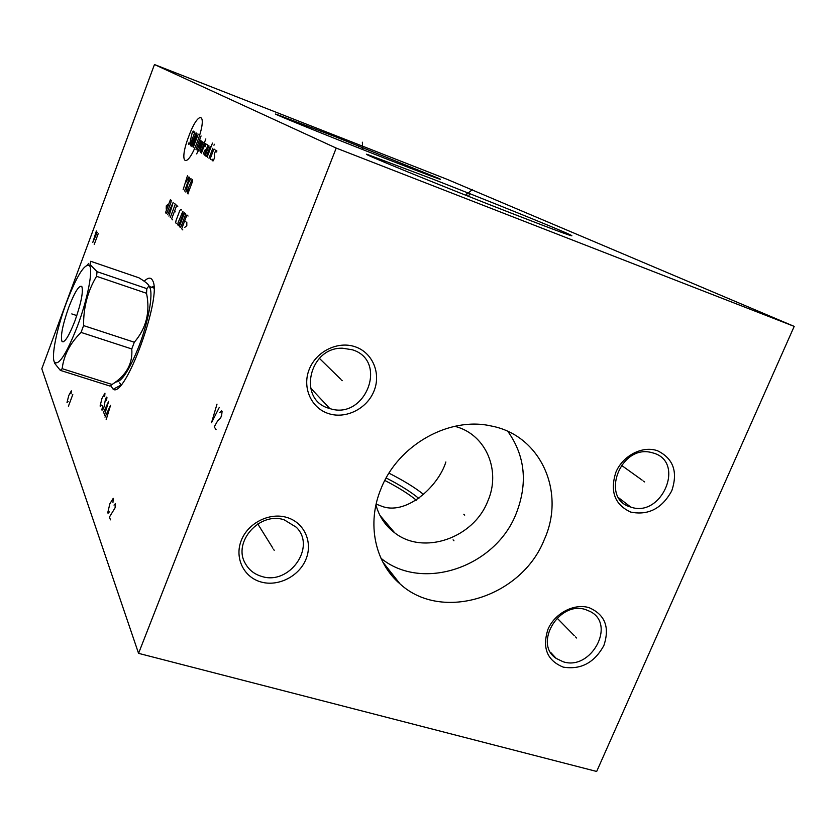 <?xml version="1.0" encoding="UTF-8"?>
<svg xmlns="http://www.w3.org/2000/svg" width="836" height="836" viewBox="0 0 836 836"><rect width="100%" height="100%" fill="white"/><g stroke="black" fill="none" stroke-linecap="round" stroke-linejoin="round"><path stroke-width="1.25" d="M138.557 653.344L596.674 771.461L794.2 326.385L447.02 179.291L154.461 64.539L41.8 368.76L138.557 653.344L336.208 148.076L154.461 64.539M794.2 326.385L336.208 148.076M334.64 136.435L439.36 178.643C445.4 181.59 427.29 174.808 385.02 158.328C330.889 137.167 270.195 112.536 275.828 114.093L334.64 136.435M432.996 179.176C487.2 200.347 556.191 228.238 569.744 234.561C578.857 238.981 559.159 231.771 510.66 212.929C439.537 185.237 355.404 150.793 367.401 154.461L432.996 179.176M544.257 539.659C521.748 597.05 442.045 622.59 400.078 583.946C374.831 562.649 366.513 523.305 381.017 488.705C397.967 445.076 449.151 416.255 491.181 425.984C540.777 435.222 565.951 492.205 544.257 539.659M563.203 667.118C547.099 660.492 542.021 647.9 547.967 629.32C554.79 613.237 574.196 603.069 589.098 607.678C605.034 614.617 609.956 627.24 603.864 645.538C594.365 662.781 580.811 669.97 563.203 667.118M630.731 512.092C614.669 504.672 609.737 491.338 615.944 472.089C622.987 455.484 642.581 445.452 657.462 450.729C673.346 458.483 678.121 471.838 671.768 490.784C662.018 508.528 648.339 515.624 630.731 512.092M328.517 413.58C311.138 408.093 301.932 387.392 309.226 369.376C316.248 351.287 338.005 340.691 355.279 346.815C372.657 352.667 381.279 373.431 373.985 391.07C366.952 408.794 345.78 419.338 328.517 413.58M261.01 581.981C243.663 577.258 234.279 557.769 241.311 540.37C248.104 522.897 269.62 512.134 286.873 517.453C304.241 522.521 313.051 542.083 306.007 559.138C299.204 576.265 278.263 586.956 261.01 581.981M144.2 281.241C147.606 277.865 150.187 277.27 151.953 279.454L152.612 280.562C162.633 295.965 125.201 398.751 113.173 389.242L110.676 385.636M376.127 504.139L380.265 505.644C405.366 516.982 438.409 486.427 445.87 461.974M388.98 473.166C403.683 480.637 415.273 487.775 423.758 494.588M454.763 426.297L455.787 426.579C486.301 434.835 501.213 471.034 487.712 501.339C473.458 538.133 423.444 555.512 394.749 532.866C385.438 525.854 379.168 516.564 375.939 504.986M507.891 431.449C525.238 456.048 527.976 483.501 516.094 513.806C495.257 567.226 422.18 592.128 380.944 558.229M392.147 575.022L387.873 570.33M393.714 577.195L394.613 578.711M563.119 661.746L556.222 658.423C533.096 643.668 559.326 600.206 585.796 609.663L590.435 611.628C616.289 624.743 590.853 671.099 563.119 661.746M630.501 506.971C600.133 498.768 619.998 444.804 650.868 452.38L653.898 453.196C685.53 462.705 661.422 518.195 630.752 507.055L630.501 506.971M328.966 408.292C297.313 399.817 309.048 346.898 342.645 348.225L352.395 349.793C388.677 360.786 365.322 420.633 329.781 408.543L328.966 408.292M261.605 576.391C254.363 574.238 248.95 569.964 245.376 563.579C232.293 542.188 259.808 511.235 284.261 519.867L296.257 527.213C316.687 546.922 289.266 585.702 261.605 576.391M53.912 360.755L54.737 363.409L60.307 370.358L110.018 386.075L112.066 384.476C126.33 375.395 132.903 363.555 131.774 348.957L134.314 342.227C146.279 328.329 150.344 312.016 146.53 293.29L146.833 288.629L149.017 285.828L149.78 287.469C153.375 294.032 148.442 321.526 139.016 346.073C129.287 370.369 121.481 382.324 115.608 381.947M149.017 285.828C148.233 284.104 144.889 281.439 138.975 277.824L90.696 261.281L90.142 264.688L97.049 271.669L96.568 276.319C87.696 291.001 83.37 307.439 83.59 325.601L134.314 342.227M146.53 293.29L96.568 276.319M131.774 348.957L81.05 332.414L83.59 325.601M88.773 263.361L87.247 264.97M77.508 326.009C87.832 298.63 93.475 268.795 89.274 265.43C84.279 263.779 76.661 276.162 66.441 302.59C56.838 328.224 50.923 357.139 54.518 362.27C58.948 365.729 66.608 353.638 77.508 326.009M60.307 370.358L62.177 368.676C63.735 355.363 70.036 343.282 81.05 332.414M68.719 307.397C62.512 325.162 60.286 336.553 62.052 341.579C64.727 342.885 69.033 335.926 75 320.7C81.165 303.06 83.433 291.659 81.823 286.518C79.117 284.93 74.749 291.889 68.719 307.397M112.066 384.476L62.177 368.676M146.833 288.629L97.049 271.669M104.688 396.546L104.949 393.192L101.971 398.396L100.101 406.014L100.32 406.505L101.459 405.115M106.496 400.465L106.966 397.57L106.736 397.079L105.587 398.5L104.04 406.944L102.703 409.933L101.856 410.006L102.629 405.773M104.312 415.596L108.68 401.28L103.194 413.036M105.054 409.212L105.733 410.737M106.141 419.756L110.551 405.303L105.002 417.154M106.883 413.297L107.572 414.844M197.296 141.88C208.342 113.069 198.989 108.283 188.779 136.331C178.068 163.919 186.564 170.774 197.296 141.88M193.806 132.579L193.983 131.534L193.252 131.074L192.186 132.725L189.918 142.914L188.852 144.555L188.319 143.008M196.178 132.903L190.827 145.892L190.639 143.405L194.892 132.098M191.914 146.634L196.92 133.363L193.2 147.512L198.226 134.178M195.979 149.404L201.058 135.954M197.108 150.166L200.389 141.493L200.556 140.406L199.605 139.8M196.648 153.908L202.678 141.765M201.518 141.023L198.435 151.076M204.36 142.841L203.576 142.339L202.824 143.071L199.888 150.835L200.671 152.601L205.834 138.933M204.956 146.885L205.938 143.855L205.144 143.343L201.445 153.124M206.262 150.198L205.457 149.665L204.695 150.386L203.576 153.343L204.392 155.13L207.924 145.13L206.931 144.492M208.927 145.767L205.562 154.681L205.384 155.799L206.387 156.478L210.149 146.551M212.469 143.081L207.568 156.039L207.798 157.44M209.01 158.276L212.814 148.254M213.953 145.245L214.329 144.241L213.953 145.245M214.956 149.634L214.12 149.101L213.535 149.968L210.484 158.014L210.306 159.154L211.132 159.718M212.344 159.268L212.177 160.428L213.013 160.993L213.598 160.125L214.758 157.074L214.267 154.221L215.416 151.18L216.012 150.302L216.858 150.846L216.681 152.006M183.115 189.741L187.463 175.727M186.01 182.06L188.926 176.887M184.557 190.963L189.657 177.472M186.261 186.47L190.963 178.496M188.027 183.711L185.832 192.061M187.306 190.744L187.494 193.471L188.602 191.841L192.29 182.091L192.656 179.834L192.081 179.385L187.306 190.744M188.591 189.27L188.048 193.942M168.109 204.203L166.291 205.834L166.239 209.167M165.507 212.699L166.333 213.514L167.367 211.978L170.889 202.615L171.265 200.431L170.419 199.647L165.507 212.699M168.935 216.116L173.24 202.27L167.597 214.779M169.238 211.247L170.136 212.125M170.293 217.454L175.299 204.183M174.609 203.545L175.999 204.83M177.754 206.461L176.699 205.478L171.662 218.823L172.697 219.847M175.236 211.863L174.536 211.205M181.506 209.951L180.785 209.282L179.688 210.871L176.041 220.526L175.664 222.804L176.375 223.515M178.12 222.575L177.744 224.874L178.287 225.406L179.385 223.818L183.074 214.058L182.896 211.247L178.12 222.575M179.364 226.493L180.273 227.392L181.391 225.793L185.111 215.96L185.487 213.65L184.557 212.783L179.364 226.493M188.058 216.033L186.919 214.977L181.684 228.792L182.791 229.9M185.425 221.624L184.672 220.903M184.798 227.34L186.804 225.668L186.804 222.042M216.994 404.133L211.518 422.755L219.283 407.414M216.064 429.652L214.225 426.872L217.694 420.769L220.537 418.178L221.655 415.304L222.073 411.416L221.603 410.748L219.795 412.608M71.039 393.871L71.342 390.851L68.761 395.553L67.005 402.44L68.144 401.614M72.795 394.55L68.416 406.244M112.964 502.384L113.226 498.329L109.861 503.774L107.781 512.572L108.032 513.262L109.328 511.914M110.467 519.846L109.432 517.056L115.075 507.839L115.326 503.721L114.009 505.101M96.359 230.997L92.817 242.356L97.237 232.262M98.22 233.662L94.207 244.467M358.121 147.627L358.78 145.934M362.249 148.912L362.897 147.251M362.375 142.214L362.625 149.519M468.777 195.958L469.623 193.868M466.122 195.384L466.958 193.315M472.57 189.448L465.568 195.164M463.813 514.234L464.711 515.143L463.813 514.234M453.081 539.857L453.958 540.808M575.596 636.959L576.631 638.014M574.426 635.768L557.048 618.055M643.48 481.097L644.629 481.923M642.173 480.157L621.378 465.244M341.485 379.952L342.217 380.673M340.649 379.126L319.383 358.351M273.591 549.325L274.208 550.318M272.902 548.207L257.781 523.942M71.802 313.928L76.807 315.58M121.105 384.738L119.6 382.909M151.337 287.197L153.845 286.518M386.169 477.962C400.193 485.162 411.103 492.007 418.899 498.507M384.832 480.46C398.218 487.357 408.741 493.951 416.38 500.231M120.562 385.365L113.173 389.242M568.814 234.968L569.744 234.561M438.837 178.883L439.36 178.643M394.749 532.866L379.931 515.373M400.078 583.946L382.731 561.928M386.493 566.703L386.075 567.728M556.222 658.423L550.642 652.383M630.752 507.055L618.745 497.859M329.781 408.543L310.522 387.935M394.174 577.937L394.582 576.965M153.918 288.075L149.331 286.518M89.274 265.43L90.142 264.688M54.518 362.27L54.737 363.409M63.588 341.736L62.052 341.579"/></g></svg>
